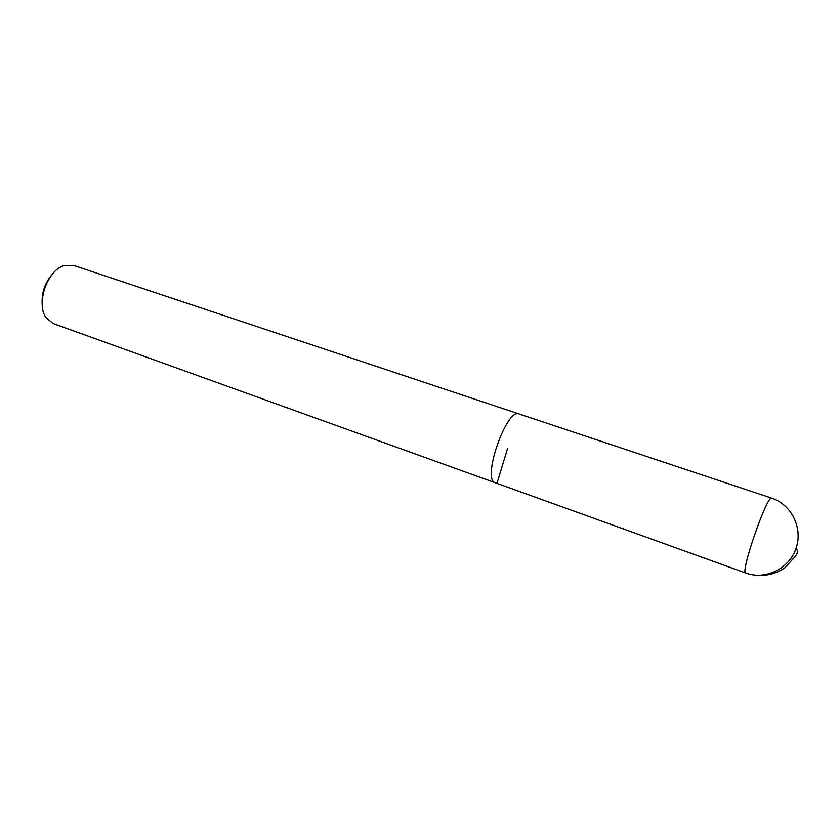 <?xml version="1.0" encoding="UTF-8"?>
<svg xmlns="http://www.w3.org/2000/svg" width="840" height="840" viewBox="0 0 840 840"><rect width="100%" height="100%" fill="white"/><g stroke="black" fill="none" stroke-linecap="round" stroke-linejoin="round"><path stroke-width="1.26" d="M53.319 273.094C45.014 282.145 41.328 292.793 42.242 305.036M519.551 414.12L73.364 265.346L64.145 265.545C47.366 270.07 35.7 303.723 46.063 317.678L53.182 323.536L495.695 482.927M519.194 413.973C506.604 407.463 481.404 480.134 495.327 482.811C481.415 480.113 506.604 407.484 519.183 413.994L771.719 498.152C767.298 494.13 739.788 573.457 745.752 573.027C765.188 580.283 789.065 568.953 795.995 548.51C803.208 528.171 791.469 504.494 771.719 498.152M795.995 548.51C798.158 550.473 797.822 553.214 794.986 556.731L784.907 567.725C777.042 573.163 768.422 575.694 759.034 575.305M497.102 482.947L507.57 448.497M495.327 482.79L745.752 573.027"/></g></svg>
